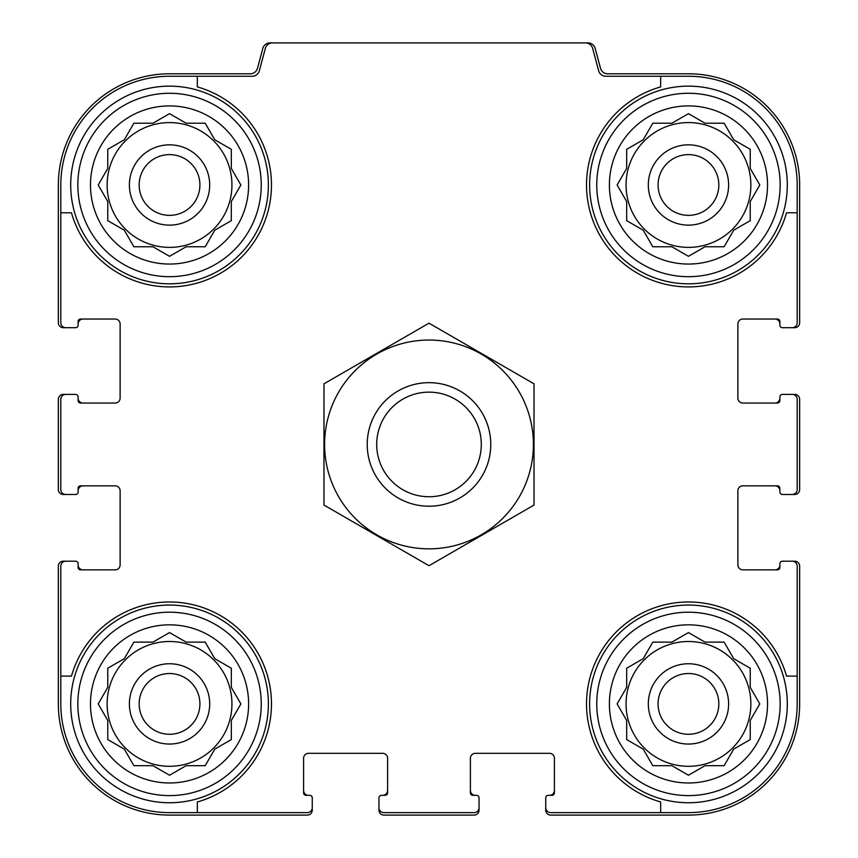 <?xml version="1.0" encoding="UTF-8"?>
<svg xmlns="http://www.w3.org/2000/svg" width="858" height="858" viewBox="0 0 858 858"><rect width="100%" height="100%" fill="white"/><g stroke="black" fill="none" stroke-linecap="round" stroke-linejoin="round"><path stroke-width="1.29" d="M107.143 184.985A62.398 62.398 0 0 0 169.541 247.383A62.398 62.398 0 0 0 231.939 184.985A62.398 62.398 0 0 0 169.541 122.587A62.398 62.398 0 0 0 107.143 184.985M626.061 184.985A62.398 62.398 0 0 0 688.459 247.383A62.398 62.398 0 0 0 750.857 184.985A62.398 62.398 0 0 0 688.459 122.587A62.398 62.398 0 0 0 626.061 184.985M626.061 703.903A62.398 62.398 0 0 0 688.459 766.301A62.398 62.398 0 0 0 750.857 703.903A62.398 62.398 0 0 0 688.459 641.505A62.398 62.398 0 0 0 626.061 703.903M107.143 703.903A62.398 62.398 0 0 0 169.541 766.301A62.398 62.398 0 0 0 231.939 703.903A62.398 62.398 0 0 0 169.541 641.505A62.398 62.398 0 0 0 107.143 703.903M169.541 76.255L197.34 76.255L197.34 86.915A101.93 101.93 0 0 1 241.613 257.057A101.93 101.93 0 0 1 71.471 212.784L60.811 212.784L60.811 184.985A108.73 108.73 0 0 1 169.541 76.255M60.811 703.903L60.811 676.104L71.471 676.104A101.93 101.93 0 0 1 241.613 631.831A101.93 101.93 0 0 1 197.34 801.973L197.34 812.633L169.541 812.633A108.73 108.73 0 0 1 60.811 703.903M797.189 184.985L797.189 212.784L786.529 212.784A101.93 101.93 0 0 1 616.387 257.057A101.93 101.93 0 0 1 660.66 86.915L660.66 76.255L688.459 76.255A108.73 108.73 0 0 1 797.189 184.985M688.459 812.633L660.66 812.633L660.66 801.973A101.93 101.93 0 0 1 616.387 631.831A101.93 101.93 0 0 1 786.529 676.104L797.189 676.104L797.189 703.903A108.73 108.73 0 0 1 688.459 812.633M797.189 676.104L797.189 566.141A4.944 4.944 0 0 0 792.245 561.196L782.357 561.196A2.467 2.467 0 0 0 779.89 563.674L779.89 567.374A2.467 2.467 0 0 1 777.412 569.851L742.824 569.851A4.944 4.944 0 0 1 737.88 564.907L737.88 490.776A4.944 4.944 0 0 1 742.824 485.832L777.412 485.832A2.467 2.467 0 0 1 779.89 488.309L779.89 492.009A2.467 2.467 0 0 0 782.357 494.487L792.245 494.487A4.944 4.944 0 0 0 797.189 489.543L797.189 399.345A4.944 4.944 0 0 0 792.245 394.401L782.357 394.401A2.467 2.467 0 0 0 779.89 396.879L779.89 400.579A2.467 2.467 0 0 1 777.412 403.056L742.824 403.056A4.944 4.944 0 0 1 737.88 398.112L737.88 323.981A4.944 4.944 0 0 1 742.824 319.037L777.412 319.037A2.467 2.467 0 0 1 779.89 321.514L779.89 325.214A2.467 2.467 0 0 0 782.357 327.692L792.245 327.692A4.944 4.944 0 0 0 797.189 322.747L797.189 212.784M660.66 76.255L605.812 76.255A7.411 7.411 0 0 1 598.648 70.764L592.653 48.391A7.411 7.411 0 0 0 585.488 42.9L272.512 42.9A7.411 7.411 0 0 0 265.347 48.391L259.352 70.764A7.411 7.411 0 0 1 252.188 76.255L197.34 76.255M60.811 212.784L60.811 322.747A4.944 4.944 0 0 0 65.755 327.692L75.643 327.692A2.467 2.467 0 0 0 78.11 325.214L78.11 321.514A2.467 2.467 0 0 1 80.588 319.037L115.176 319.037A4.944 4.944 0 0 1 120.12 323.981L120.12 398.112A4.944 4.944 0 0 1 115.176 403.056L80.588 403.056A2.467 2.467 0 0 1 78.11 400.579L78.11 396.879A2.467 2.467 0 0 0 75.643 394.401L65.755 394.401A4.944 4.944 0 0 0 60.811 399.345L60.811 489.543A4.944 4.944 0 0 0 65.755 494.487L75.643 494.487A2.467 2.467 0 0 0 78.11 492.009L78.11 488.309A2.467 2.467 0 0 1 80.588 485.832L115.176 485.832A4.944 4.944 0 0 1 120.12 490.776L120.12 564.907A4.944 4.944 0 0 1 115.176 569.851L80.588 569.851A2.467 2.467 0 0 1 78.11 567.374L78.11 563.674A2.467 2.467 0 0 0 75.643 561.196L65.755 561.196A4.944 4.944 0 0 0 60.811 566.141L60.811 676.104M197.34 812.633L307.303 812.633A4.944 4.944 0 0 0 312.248 807.689L312.248 797.801A2.467 2.467 0 0 0 309.77 795.334L306.07 795.334A2.467 2.467 0 0 1 303.593 792.856L303.593 758.268A4.944 4.944 0 0 1 308.537 753.324L382.668 753.324A4.944 4.944 0 0 1 387.612 758.268L387.612 792.856A2.467 2.467 0 0 1 385.135 795.334L381.435 795.334A2.467 2.467 0 0 0 378.957 797.801L378.957 807.689A4.944 4.944 0 0 0 383.901 812.633L474.099 812.633A4.944 4.944 0 0 0 479.043 807.689L479.043 797.801A2.467 2.467 0 0 0 476.565 795.334L472.865 795.334A2.467 2.467 0 0 1 470.388 792.856L470.388 758.268A4.944 4.944 0 0 1 475.332 753.324L549.463 753.324A4.944 4.944 0 0 1 554.407 758.268L554.407 792.856A2.467 2.467 0 0 1 551.93 795.334L548.23 795.334A2.467 2.467 0 0 0 545.752 797.801L545.752 807.689A4.944 4.944 0 0 0 550.697 812.633L660.66 812.633M792.245 327.692L794.712 327.692A4.944 4.944 0 0 0 799.656 322.747L799.656 184.985A111.197 111.197 0 0 0 688.459 73.788L607.657 73.788A7.411 7.411 0 0 1 600.503 68.297L595.173 48.391A7.411 7.411 0 0 0 588.009 42.9L585.488 42.9M272.512 42.9L269.991 42.9A7.411 7.411 0 0 0 262.827 48.391L257.497 68.297A7.411 7.411 0 0 1 250.343 73.788L169.541 73.788A111.197 111.197 0 0 0 58.344 184.985L58.344 322.747A4.944 4.944 0 0 0 63.288 327.692L65.755 327.692M74.41 327.692L75.643 327.692M75.643 394.401L74.41 394.401M65.755 394.401L63.288 394.401A4.944 4.944 0 0 0 58.344 399.345L58.344 489.543A4.944 4.944 0 0 0 63.288 494.487L65.755 494.487M74.41 494.487L75.643 494.487M75.643 561.196L74.41 561.196M65.755 561.196L63.288 561.196A4.944 4.944 0 0 0 58.344 566.141L58.344 703.903A111.197 111.197 0 0 0 169.541 815.1L307.303 815.1A4.944 4.944 0 0 0 312.248 810.156L312.248 807.689M312.248 799.034L312.248 797.801M378.957 797.801L378.957 799.034M378.957 807.689L378.957 810.156A4.944 4.944 0 0 0 383.901 815.1L474.099 815.1A4.944 4.944 0 0 0 479.043 810.156L479.043 807.689M479.043 799.034L479.043 797.801M545.752 797.801L545.752 799.034M545.752 807.689L545.752 810.156A4.944 4.944 0 0 0 550.697 815.1L688.459 815.1A111.197 111.197 0 0 0 799.656 703.903L799.656 566.141A4.944 4.944 0 0 0 794.712 561.196L792.245 561.196M783.59 561.196L782.357 561.196M782.357 494.487L783.59 494.487M792.245 494.487L794.712 494.487A4.944 4.944 0 0 0 799.656 489.543L799.656 399.345A4.944 4.944 0 0 0 794.712 394.401L792.245 394.401M783.59 394.401L782.357 394.401M782.357 327.692L783.59 327.692M83.054 319.037A4.944 4.944 0 0 0 78.11 323.981L78.11 325.214M78.11 396.879L78.11 398.112A4.944 4.944 0 0 0 83.054 403.056M83.054 485.832A4.944 4.944 0 0 0 78.11 490.776L78.11 492.009M78.11 563.674L78.11 564.907A4.944 4.944 0 0 0 83.054 569.851M303.593 790.39A4.944 4.944 0 0 0 308.537 795.334L309.77 795.334M381.435 795.334L382.668 795.334A4.944 4.944 0 0 0 387.612 790.39M470.388 790.39A4.944 4.944 0 0 0 475.332 795.334L476.565 795.334M548.23 795.334L549.463 795.334A4.944 4.944 0 0 0 554.407 790.39M774.946 569.851A4.944 4.944 0 0 0 779.89 564.907L779.89 563.674M779.89 492.009L779.89 490.776A4.944 4.944 0 0 0 774.946 485.832M774.946 403.056A4.944 4.944 0 0 0 779.89 398.112L779.89 396.879M779.89 325.214L779.89 323.981A4.944 4.944 0 0 0 774.946 319.037M780.169 703.903A91.709 91.709 0 0 1 642.61 783.322A91.709 91.709 0 0 1 642.61 624.485A91.709 91.709 0 0 1 780.169 703.903M767.535 703.903A79.075 79.075 0 0 1 648.927 772.382A79.075 79.075 0 0 1 648.927 635.424A79.075 79.075 0 0 1 767.535 703.903M787.301 703.903A98.842 98.842 0 0 1 639.038 789.499A98.842 98.842 0 0 1 639.038 618.307A98.842 98.842 0 0 1 787.301 703.903M671.911 765.679L688.459 775.235L705.008 765.679L724.131 765.679L733.687 749.131L750.235 739.575L750.235 720.452L759.791 703.903L750.235 687.355L750.235 668.232L733.687 658.676L724.131 642.127L705.008 642.127L688.459 632.571L671.911 642.127L652.788 642.127L643.232 658.676L626.683 668.232L626.683 687.355L617.127 703.903L626.683 720.452L626.683 739.575L643.232 749.131L652.788 765.679L671.911 765.679L688.459 775.235L705.008 765.679L724.131 765.679M728.614 703.903A40.154 40.154 0 0 1 668.382 738.674A40.154 40.154 0 0 1 668.382 669.133A40.154 40.154 0 0 1 728.614 703.903M718.832 703.903A30.373 30.373 0 0 1 673.273 730.212A30.373 30.373 0 0 1 673.273 677.595A30.373 30.373 0 0 1 718.832 703.903M780.169 184.985A91.709 91.709 0 0 1 642.61 264.403A91.709 91.709 0 0 1 642.61 105.566A91.709 91.709 0 0 1 780.169 184.985M767.535 184.985A79.075 79.075 0 0 1 648.927 253.464A79.075 79.075 0 0 1 648.927 116.506A79.075 79.075 0 0 1 767.535 184.985M787.301 184.985A98.842 98.842 0 0 1 639.038 270.581A98.842 98.842 0 0 1 639.038 99.389A98.842 98.842 0 0 1 787.301 184.985M671.911 246.761L688.459 256.317L705.008 246.761L724.131 246.761L733.687 230.212L750.235 220.656L750.235 201.533L759.791 184.985L750.235 168.436L750.235 149.313L733.687 139.757L724.131 123.209L705.008 123.209L688.459 113.653L671.911 123.209L652.788 123.209L643.232 139.757L626.683 149.313L626.683 168.436L617.127 184.985L626.683 201.533L626.683 220.656L643.232 230.212L652.788 246.761L671.911 246.761L688.459 256.317L705.008 246.761L724.131 246.761M728.614 184.985A40.154 40.154 0 0 1 668.382 219.755A40.154 40.154 0 0 1 668.382 150.214A40.154 40.154 0 0 1 728.614 184.985M718.832 184.985A30.373 30.373 0 0 1 673.273 211.293A30.373 30.373 0 0 1 673.273 158.676A30.373 30.373 0 0 1 718.832 184.985M261.25 703.903A91.709 91.709 0 0 1 123.691 783.322A91.709 91.709 0 0 1 123.691 624.485A91.709 91.709 0 0 1 261.25 703.903M248.616 703.903A79.075 79.075 0 0 1 130.008 772.382A79.075 79.075 0 0 1 130.008 635.424A79.075 79.075 0 0 1 248.616 703.903M268.382 703.903A98.842 98.842 0 0 1 120.12 789.499A98.842 98.842 0 0 1 120.12 618.307A98.842 98.842 0 0 1 268.382 703.903M261.25 184.985A91.709 91.709 0 0 1 123.691 264.403A91.709 91.709 0 0 1 123.691 105.566A91.709 91.709 0 0 1 261.25 184.985M248.616 184.985A79.075 79.075 0 0 1 130.008 253.464A79.075 79.075 0 0 1 130.008 116.506A79.075 79.075 0 0 1 248.616 184.985M268.382 184.985A98.842 98.842 0 0 1 120.12 270.581A98.842 98.842 0 0 1 120.12 99.389A98.842 98.842 0 0 1 268.382 184.985M152.992 765.679L169.541 775.235L186.089 765.679L205.212 765.679L214.768 749.131L231.317 739.575L231.317 720.452L240.873 703.903L231.317 687.355L231.317 668.232L214.768 658.676L205.212 642.127L186.089 642.127L169.541 632.571L152.992 642.127L133.869 642.127L124.313 658.676L107.765 668.232L107.765 687.355L98.209 703.903L107.765 720.452L107.765 739.575L124.313 749.131L133.869 765.679L152.992 765.679L169.541 775.235L186.089 765.679L205.212 765.679M209.695 703.903A40.154 40.154 0 0 1 149.464 738.674A40.154 40.154 0 0 1 149.464 669.133A40.154 40.154 0 0 1 209.695 703.903M199.914 703.903A30.373 30.373 0 0 1 154.354 730.212A30.373 30.373 0 0 1 154.354 677.595A30.373 30.373 0 0 1 199.914 703.903M152.992 246.761L169.541 256.317L186.089 246.761L205.212 246.761L214.768 230.212L231.317 220.656L231.317 201.533L240.873 184.985L231.317 168.436L231.317 149.313L214.768 139.757L205.212 123.209L186.089 123.209L169.541 113.653L152.992 123.209L133.869 123.209L124.313 139.757L107.765 149.313L107.765 168.436L98.209 184.985L107.765 201.533L107.765 220.656L124.313 230.212L133.869 246.761L152.992 246.761L169.541 256.317L186.089 246.761L205.212 246.761M209.695 184.985A40.154 40.154 0 0 1 149.464 219.755A40.154 40.154 0 0 1 149.464 150.214A40.154 40.154 0 0 1 209.695 184.985M199.914 184.985A30.373 30.373 0 0 1 154.354 211.293A30.373 30.373 0 0 1 154.354 158.676A30.373 30.373 0 0 1 199.914 184.985M231.317 720.452L240.873 703.903L231.317 687.355L231.317 668.232M186.089 642.127L169.541 632.571L152.992 642.127L133.869 642.127M107.765 687.355L98.209 703.903L107.765 720.452L107.765 739.575M750.235 720.452L759.791 703.903L750.235 687.355L750.235 668.232M705.008 642.127L688.459 632.571L671.911 642.127L652.788 642.127M626.683 687.355L617.127 703.903L626.683 720.452L626.683 739.575M750.235 201.533L759.791 184.985L750.235 168.436L750.235 149.313M705.008 123.209L688.459 113.653L671.911 123.209L652.788 123.209M626.683 168.436L617.127 184.985L626.683 201.533L626.683 220.656M231.317 201.533L240.873 184.985L231.317 168.436L231.317 149.313M186.089 123.209L169.541 113.653L152.992 123.209L133.869 123.209M107.765 168.436L98.209 184.985L107.765 201.533L107.765 220.656M376.705 444.444A52.295 52.295 0 0 1 455.148 399.152A52.295 52.295 0 0 1 455.148 489.736A52.295 52.295 0 0 1 376.705 444.444M367.224 444.444A61.776 61.776 0 0 1 459.888 390.948A61.776 61.776 0 0 1 459.888 497.94A61.776 61.776 0 0 1 367.224 444.444M429 548.841A104.397 104.397 0 0 1 338.588 392.245A104.397 104.397 0 0 1 519.412 392.245A104.397 104.397 0 0 1 429 548.841M323.981 383.816L323.981 505.072L429 565.712L534.019 505.072L534.019 383.816L429 323.176L323.981 383.816"/></g></svg>

